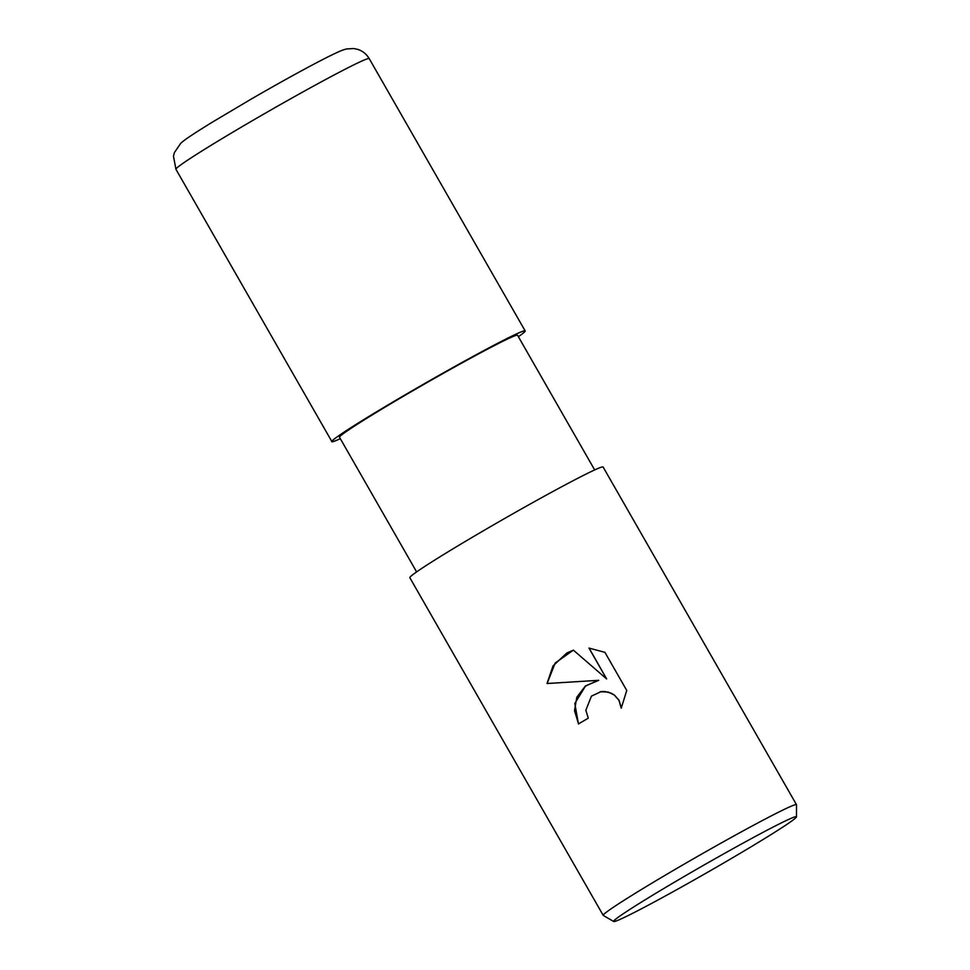<?xml version="1.0" encoding="UTF-8"?>
<svg xmlns="http://www.w3.org/2000/svg" width="970" height="970" viewBox="0 0 970 970"><rect width="100%" height="100%" fill="white"/><g stroke="black" fill="none" stroke-linecap="round" stroke-linejoin="round"><path stroke-width="1.45" d="M340.325 438.683A111.32 4.268 -29.8 0 1 415.475 388.837A111.356 4.28 -29.8 0 0 331.886 441.605A111.356 4.28 -29.8 0 0 340.325 438.695A111.32 4.268 -29.8 0 1 415.475 388.837A111.32 4.268 -29.8 0 1 518.38 336.711A111.356 4.28 -29.8 0 0 525.158 330.916L369.206 58.6A111.368 4.28 -29.8 0 0 259.523 116.533A111.368 4.28 -29.8 0 0 175.934 169.289L173.484 156.267L174.357 152.678L180.711 143.305C185.452 139.086 193.03 134.115 212.187 122.244L251.836 98.71C282.512 81.007 307.648 67.185 327.205 57.254C340.082 50.925 342.689 49.882 346.799 48.936L353.674 48.536L357.615 49.337C362.61 50.925 366.466 54.017 369.206 58.6M416.615 571.912L339.5 437.252A102.59 3.941 -29.8 0 1 416.506 388.643A102.59 3.941 -29.8 0 1 517.556 335.28L594.671 469.941M585.589 685.887L598.757 680.309L547.007 683.523L552.997 665.966L566.783 653.028L573.367 650.13L606.65 678.952L588.96 648.069L604.928 652.349L626.753 690.446L621.249 708.185L618.957 700.34L614.374 695.114L611.355 693.259L604.722 691.489L601.17 691.598L591.457 696.12L585.844 710.246L588.269 718.176A111.368 4.28 150.2 0 0 578.447 723.947L574.822 703.444L585.589 685.887M613.707 921.5L603.291 915.45A111.368 4.28 -29.8 0 1 603.219 915.377A111.368 4.28 -29.8 0 1 686.808 862.609A111.368 4.28 -29.8 0 1 796.491 804.688A111.368 4.28 -29.8 0 1 796.515 804.785L796.467 816.825A105.33 4.038 -29.8 0 1 717.388 866.646A105.33 4.038 -29.8 0 1 613.707 921.5A105.33 4.038 -29.8 0 1 692.701 871.533A105.33 4.038 -29.8 0 1 796.467 816.825M603.219 915.377L409.837 577.708A111.368 4.28 -29.8 0 1 493.427 524.94A111.368 4.28 -29.8 0 1 603.11 467.019L796.491 804.688M573.379 650.13L555.167 663.019L547.116 683.498L598.757 680.309M589.081 648.081L606.65 678.952M597.641 680.503L585.213 686.239L576.798 697.248L574.507 710.634L578.544 723.899M600.066 691.768L608.238 692.034L614.483 695.102L619.066 700.328L621.346 708.027M518.38 336.711A111.32 4.268 -29.8 0 0 415.475 388.837A111.356 4.28 -29.8 0 1 525.158 330.916M331.886 441.605L175.934 169.289"/></g></svg>
